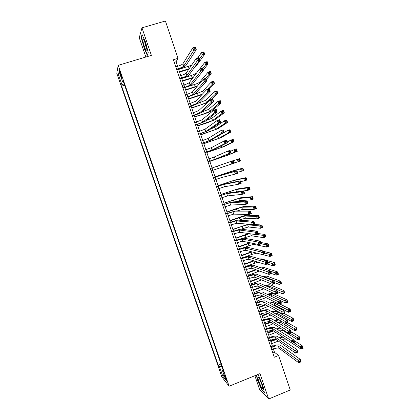 <?xml version="1.0" encoding="UTF-8"?>
<svg xmlns="http://www.w3.org/2000/svg" width="420" height="420" viewBox="0 0 420 420"><rect width="100%" height="100%" fill="white"/><g stroke="black" fill="none" stroke-linecap="round" stroke-linejoin="round"><path stroke-width="0.63" d="M226.149 378.441C225.141 375.737 224.537 374.54 224.343 374.855L224.873 376.845C225.876 379.544 226.48 380.735 226.684 380.431L226.149 378.441M254.867 375.716L259.471 389.188L268.685 399L290.267 389.996L278.596 355.493L274.533 352.343L273.415 349.031C276.108 348.038 277.993 347.802 279.085 348.311L298.767 362.791L297.948 360.36L300.31 359.394L280.492 345.245C278.849 344.505 276.024 344.867 272.029 346.337L270.743 346.852M116.77 73.253L221.891 376.966L229.126 386.221L118.22 65.331L116.77 73.253M118.22 65.331L151.379 55.372L141.976 27.825L139.246 37.732L145.85 57.036M177.639 66.292L176.101 61.751L178.038 58.333L173.418 59.74L274.265 357.247L278.596 355.493M120.125 73.852L120.845 75.936C121.543 77.863 121.931 78.593 122.015 78.125L120.398 72.534C119.7 70.607 119.311 69.883 119.228 70.35L120.125 73.852L120.782 73.652M222.957 369.663L222.348 370.188L223.718 371.863L123.013 80.551L122.677 81.942L123.47 81.863M222.348 370.188L225.697 379.874L222.752 376.152L219.471 366.676L218.19 365.106L121.658 86.168L121.973 84.866L118.461 74.708L119.086 71.547L122.677 81.942M141.976 27.825L165.406 21L178.038 58.333M268.685 399L260.017 373.611L229.126 386.221M272.449 346.175L270.449 340.274M269.488 337.444L267.472 331.495M266.527 328.692L264.495 322.697M263.555 319.925L261.508 313.882M260.579 311.141L258.515 305.051M257.597 302.337L255.518 296.2M254.604 293.512L252.509 287.327M251.612 284.671L249.501 278.439C252.226 277.463 254.079 277.079 255.077 277.279L272.396 284.366L271.562 281.894L273.971 280.975L256.505 274.218C255.003 273.94 252.231 274.522 248.189 275.961L246.881 276.455M248.609 275.809L246.482 269.53M245.6 266.926L243.458 260.6M242.587 258.027L240.429 251.654M239.568 249.113L237.389 242.692M236.539 240.172L234.35 233.704L239.857 232.271L255.659 234.596L254.819 232.092L257.25 231.21L241.3 229.204C239.894 229.226 237.153 229.945 233.079 231.373L231.761 231.845M233.504 231.221L231.299 224.7M230.465 222.243L228.239 215.675M227.419 213.25L225.178 206.635M224.364 204.236L222.107 197.573M221.303 195.206L219.03 188.491M218.237 186.155L215.948 179.393L221.382 177.608L235.31 174.085L234.46 171.544L236.922 170.698L222.841 174.547L213.402 177.686M215.166 177.083L212.856 170.268M212.084 167.984L209.774 161.159M208.987 158.839L206.682 152.035M205.884 149.678L203.584 142.889M200.991 141.078L202.792 140.485L200.482 133.728M199.652 131.287L197.369 124.546M196.529 122.062L194.25 115.343M193.394 112.817L191.126 106.118M190.26 103.551L187.997 96.873M187.115 94.269L184.858 87.612M183.96 84.966L181.713 78.325M178.994 76.198L180.821 75.632L178.563 69.022M174.284 62.302L176.101 61.751M272.837 353.026L274.533 352.343M124.142 83.811L121.973 84.866M124.64 85.255L121.658 86.168M220.994 363.983L218.19 365.106M219.471 366.676L221.828 366.403M120.414 75.385L118.461 74.708M222.752 376.152L223.897 374.671M143.84 47.77L147.315 55.319L148.255 52.694L145.619 42.221L142.065 34.566L141.225 37.495L144.076 47.696M256.389 375.092L257.471 380.069L261.608 389.65L264.364 392.553L262.899 385.623L258.652 375.832L257.46 374.656M141.598 37.385L141.225 37.495M261.886 389.534L261.608 389.65M176.621 69.184L178.447 68.623C181.251 67.715 182.999 66.885 183.703 66.134L193.725 50.416L192.848 47.801L195.379 47.035L196.261 49.649L185.992 65.436C184.926 66.559 182.301 67.804 178.122 69.158L176.752 69.578M175.828 66.848L177.655 66.287C180.458 65.378 182.207 64.543 182.905 63.782L192.848 47.801L194.098 47.995L194.45 49.046L195.463 48.741L195.111 47.691L194.098 47.995M195.463 48.741L196.261 49.649L193.725 50.416L194.45 49.046M195.111 47.691L195.379 47.035M188.811 69.227L179.592 72.067M178.7 69.431L191.531 65.273M179.466 71.694L189.163 68.712M199.427 59.084L202.34 54.989L201.516 52.532L203.894 51.812L204.719 54.264L196.487 65.636L194.996 66.722M197.857 57.792L201.516 52.532L202.708 52.726L203.039 53.713L203.989 53.424L203.658 52.437L202.708 52.726M203.989 53.424L204.719 54.264L202.34 54.989L203.039 53.713M203.658 52.437L203.894 51.812M145.425 43.355C144.296 40.178 143.467 38.64 142.942 38.735C142.543 39.727 143.021 42.341 144.386 46.588C146.039 51.046 146.921 52.216 147.026 50.096L145.425 43.355M144.522 40.997L145.619 45.77L146.811 48.51M147.457 54.936L144.049 47.633L141.514 37.674L142.28 35.028M148.244 52.642L147.42 54.947M259.445 378.683C258.683 377.333 258.179 376.766 257.938 376.981C257.812 378.866 258.893 382.116 261.166 386.741C262.327 388.762 262.868 389.083 262.784 387.707C262.295 385.051 261.182 382.043 259.445 378.683M259.654 379.066L262.374 385.833M264.248 392.018L261.728 389.366L257.717 380.084L256.62 375.002M179.786 78.53L181.613 77.968C184.406 77.054 186.165 76.24 186.879 75.537L197.237 60.858L196.361 58.249L198.891 57.477L199.763 60.086L189.163 74.828C188.081 75.889 185.451 77.102 181.272 78.467L179.907 78.886M181.613 77.968L180.821 75.632C183.619 74.718 185.372 73.904 186.086 73.19L196.361 58.249L197.615 58.469L197.967 59.514L198.98 59.204L198.629 58.16L197.615 58.469M198.98 59.204L199.763 60.086L197.237 60.858L197.967 59.514M198.629 58.16L198.891 57.477M182.947 87.854L184.769 87.287C187.561 86.368 189.32 85.58 190.05 84.919L200.744 71.274L199.868 68.675L202.388 67.893L203.264 70.497L192.328 84.205C191.226 85.202 188.591 86.383 184.417 87.748L183.057 88.174M182.159 85.528L183.981 84.956C186.774 84.042 188.533 83.249 189.257 82.577L199.868 68.675L201.128 68.912L201.479 69.956L202.487 69.641L202.136 68.597L201.128 68.912M202.487 69.641L203.264 70.497L200.744 71.274L201.479 69.956M202.136 68.597L202.388 67.893M186.102 97.162L187.918 96.584C190.706 95.666 192.47 94.899 193.216 94.28L204.236 81.669L203.364 79.076L205.879 78.288L206.75 80.882L195.489 93.56C194.366 94.489 191.72 95.645 187.556 97.015L186.197 97.445M185.315 94.836L187.131 94.264C189.924 93.345 191.683 92.568 192.423 91.938L203.364 79.076L204.629 79.328L204.976 80.372L205.984 80.052L205.637 79.013L204.629 79.328M205.984 80.052L206.75 80.882L204.236 81.669L204.976 80.372M205.637 79.013L205.879 78.288M189.247 106.444L196.371 103.619L207.722 92.038L206.85 89.45L209.365 88.657L210.231 91.245L198.644 102.895C197.5 103.761 194.849 104.885 190.691 106.26L189.331 106.691M188.465 104.123L195.584 101.283L206.85 89.45L208.121 89.723L208.472 90.762L209.475 90.442L209.129 89.402L208.121 89.723M209.475 90.442L210.231 91.245L207.722 92.038L208.472 90.762M209.129 89.402L209.365 88.657M192.817 77.91L182.648 81.086M181.766 78.487L191.425 75.495L196.234 73.432M182.532 80.75L193.195 77.417M202.634 68.633L205.632 64.801L204.813 62.349L207.181 61.624L208.005 64.071L203.154 70.171M200.015 68.628L204.813 62.349L206.005 62.564L206.335 63.546L207.286 63.252L206.955 62.27L206.005 62.564M207.286 63.252L208.005 64.071L205.632 64.801L206.335 63.546M206.955 62.27L207.181 61.624M197.09 86.452L185.698 90.085M187.309 86.751L194.465 84.509C197.164 83.627 198.886 82.856 199.631 82.205L208.1 72.145L210.462 71.411L211.281 73.857L206.304 79.543M185.593 89.786L197.51 85.953M205.674 78.351L208.918 74.592L208.1 72.145L209.297 72.377L209.627 73.358L210.572 73.059L210.247 72.083L209.297 72.377M210.572 73.059L211.281 73.857L208.918 74.592L209.627 73.358M210.247 72.083L210.462 71.411M201.779 94.778L188.738 99.062M193.342 94.82L202.681 91.255L211.376 81.921L213.738 81.181L214.552 83.617L209.444 88.893M188.648 98.8L202.346 94.18M207.538 89.229L212.195 84.362L211.376 81.921L212.578 82.168L212.909 83.144L213.853 82.845L213.523 81.868L212.578 82.168M213.853 82.845L214.552 83.617L212.195 84.362L212.909 83.144M213.523 81.868L213.738 81.181M207.233 102.685L191.772 108.024M198.172 103.236L205.721 100.291L214.646 91.675L217.004 90.925L217.817 93.361L211.171 99.53M191.693 107.793L201.29 104.727L206.483 102.548L215.465 94.106L214.646 91.675L215.854 91.938L216.184 92.909L217.124 92.61L216.799 91.633L215.854 91.938M217.124 92.61L217.817 93.361L215.465 94.106L216.184 92.909M216.799 91.633L217.004 90.925M192.392 115.71L199.521 112.938L211.202 102.38L210.331 99.797L212.835 98.999L213.707 101.577L201.789 112.208C200.624 113.011 197.967 114.104 193.814 115.484L192.46 115.92M191.604 113.395L198.734 110.612L210.331 99.797L211.607 100.091L211.953 101.126L212.956 100.805L212.609 99.771L211.607 100.091M212.956 100.805L213.707 101.577L211.202 102.38L211.953 101.126M212.609 99.771L212.835 98.999M194.738 116.77L204.314 113.678L209.517 111.557L218.726 103.829L217.912 101.404L220.264 100.648L221.078 103.079L211.701 110.854C210.509 111.641 207.911 112.697 203.905 114.03L194.801 116.97M202.13 111.904L208.761 109.305L217.912 101.404L219.125 101.682L219.45 102.653L220.39 102.354L220.064 101.377L219.125 101.682M220.39 102.354L221.078 103.079L218.726 103.829L219.45 102.653M220.064 101.377L220.264 100.648M195.521 124.95L202.666 122.236L214.672 112.697L213.801 110.119L216.305 109.316L217.166 111.888L204.928 121.501L195.584 125.129M194.738 122.64L201.878 119.915L213.801 110.119L215.082 110.434L215.428 111.468L216.431 111.142L216.085 110.108L215.082 110.434M216.431 111.142L217.166 111.888L214.672 112.697L215.428 111.468M216.085 110.108L216.305 109.316M197.773 125.727L212.546 120.551L221.981 113.531L221.167 111.111L223.514 110.35L224.322 112.775L214.725 119.837L206.908 122.934L197.825 125.895M206.194 120.508L211.79 118.304L221.167 111.111L222.385 111.405L222.71 112.376L223.65 112.072L223.325 111.101L222.385 111.405M223.65 112.072L224.322 112.775L221.981 113.531L222.71 112.376M223.325 111.101L223.514 110.35M198.65 134.174L205.8 131.518L218.132 122.992L217.266 120.419L219.76 119.606L220.621 122.178L208.058 130.772L198.697 134.316M197.867 131.87L205.018 129.197L217.266 120.419L218.552 120.75L218.899 121.784L219.896 121.454L219.55 120.425L218.552 120.75M219.896 121.454L220.621 122.178L218.132 122.992L218.899 121.784M219.55 120.425L219.76 119.606M200.797 134.668L215.57 129.523L225.225 123.212L224.416 120.797L226.758 120.031L227.566 122.446L217.744 128.804L200.844 134.799M210.809 128.893L214.814 127.281L224.416 120.797L225.635 121.107L225.96 122.078L226.9 121.769L226.574 120.803L225.635 121.107M226.9 121.769L227.566 122.446L225.225 123.212L225.96 122.078M226.574 120.803L226.758 120.031M201.768 143.378L208.929 140.774L221.582 133.261L220.721 130.694L223.209 129.875L224.07 132.436L211.181 140.028L201.805 143.483M203.569 142.784L202.792 140.485L208.147 138.464L220.721 130.694L222.012 131.045L222.359 132.074L223.351 131.744L223.01 130.714L222.012 131.045M223.351 131.744L224.07 132.436L221.582 133.261L222.359 132.074M223.01 130.714L223.209 129.875M203.821 143.588L218.584 138.474L228.464 132.872L227.656 130.457L229.992 129.691L230.8 132.101L220.757 137.755L203.852 143.687M216.925 136.647L227.656 130.457L228.884 130.788L229.204 131.754L230.144 131.444L229.819 130.478L228.884 130.788M230.144 131.444L230.8 132.101L228.464 132.872L229.204 131.754M229.819 130.478L229.992 129.691M204.881 152.565L212.053 150.014L225.031 143.504L224.17 140.941L226.648 140.117L227.509 142.674L214.3 149.263L204.908 152.628M204.104 150.271L211.276 147.703L224.17 140.941L225.461 141.314L225.808 142.338L226.8 142.007L226.459 140.984L225.461 141.314M226.8 142.007L227.509 142.674L225.031 143.504L225.808 142.338M226.459 140.984L226.648 140.117M206.834 152.492L221.592 147.409L231.698 142.506L230.89 140.102L233.221 139.325L234.029 141.729L223.76 146.685L206.855 152.554M227.262 141.934L230.89 140.102L232.118 140.448L232.444 141.414L233.378 141.099L233.053 140.133L232.118 140.448M233.378 141.099L234.029 141.729L231.698 142.506L232.444 141.414M233.053 140.133L233.221 139.325M207.989 161.726L215.171 159.233L228.464 153.72L227.609 151.168L230.081 150.334L230.942 152.885L217.413 158.477L208 161.758M207.212 159.437L214.389 156.928L227.609 151.168L228.905 151.557L229.247 152.581L230.239 152.245L229.898 151.221L228.905 151.557M230.239 152.245L230.942 152.885L228.464 153.72L229.247 152.581M229.898 151.221L230.081 150.334M209.848 161.375L224.595 156.324L234.922 152.124L234.119 149.72L236.444 148.937L237.248 151.337L226.758 155.594L209.853 161.406M230.407 151.3L234.119 149.72L235.352 150.082L235.672 151.048L236.607 150.733L236.282 149.767L235.352 150.082M236.607 150.733L237.248 151.337L234.922 152.124L235.672 151.048M236.282 149.767L236.444 148.937M211.087 170.872L231.893 163.916L231.037 161.369L233.51 160.529L234.36 163.076L231.893 163.916L232.685 162.797L233.672 162.461L233.331 161.438L232.339 161.774L232.685 162.797M210.315 168.588L231.037 161.369L232.339 161.774M234.36 163.076L233.672 162.461M233.331 161.438L233.51 160.529M234.334 162.981L238.14 161.716L237.337 159.322L239.657 158.529L240.46 160.923L238.14 161.716L238.896 160.66L239.825 160.34L239.505 159.38L238.576 159.7L238.896 160.66M233.546 160.65L237.337 159.322L238.576 159.7M240.46 160.923L239.825 160.34M239.505 159.38L239.657 158.529M214.184 179.996L215.969 179.382L215.197 177.103L234.46 171.544L235.767 171.969L236.108 172.988L237.095 172.646L236.754 171.628L235.767 171.969M213.407 177.718L215.197 177.103M236.754 171.628L236.922 170.698L237.778 173.24L235.31 174.085L236.108 172.988M237.778 173.24L237.095 172.646M237.463 172.305L241.353 171.286L240.55 168.898L242.865 168.1L231.992 171.145L215.087 176.846M215.098 176.878L229.834 171.885L240.55 168.898L241.794 169.291L242.114 170.247L243.044 169.932L242.718 168.971L241.794 169.291M242.718 168.971L242.865 168.1L243.668 170.489L241.353 171.286L242.114 170.247M243.668 170.489L243.044 169.932M217.271 189.1L224.48 186.769L238.723 184.233L237.872 181.697L240.329 180.841L225.939 183.708L216.473 186.764M216.5 186.827L223.703 184.48L237.872 181.697L239.185 182.138L239.526 183.157L240.513 182.816L240.172 181.797L239.185 182.138M240.172 181.797L240.329 180.841L241.18 183.377L238.723 184.233L239.526 183.157M241.18 183.377L240.513 182.816M240.587 181.603L244.555 180.836L243.758 178.453L246.067 177.65L234.974 180.007L218.069 185.645M218.09 185.708L232.822 180.747L243.758 178.453L245.002 178.862L245.322 179.818L246.246 179.498L245.926 178.542L245.002 178.862M245.926 178.542L246.067 177.65L246.866 180.033L244.555 180.836L245.322 179.818M246.866 180.033L246.246 179.498M220.348 198.188L227.566 195.909L242.125 194.355L241.274 191.825L243.731 190.964L229.021 192.848L219.544 195.82M219.581 195.919L226.795 193.625L241.274 191.825L242.597 192.286L242.933 193.3L243.92 192.953L243.579 191.94L242.597 192.286M243.579 191.94L243.731 190.964L244.582 193.489L242.125 194.355L242.933 193.3M244.582 193.489L243.92 192.953M235.767 191.982L247.753 190.365L246.955 187.987L249.26 187.178L237.951 188.848L221.041 194.428M221.072 194.523L235.804 189.593L246.955 187.987L248.204 188.412L248.525 189.368L249.448 189.042L249.128 188.087L248.204 188.412M249.128 188.087L249.26 187.178L250.058 189.556L247.753 190.365L248.525 189.368M250.058 189.556L249.448 189.042M223.424 207.254L230.648 205.028L245.522 204.451L244.676 201.925L247.123 201.059L232.103 201.968L222.611 204.855M222.653 204.992L229.882 202.75L244.676 201.925L245.994 202.409L246.335 203.416L247.317 203.07L246.976 202.062L245.994 202.409M246.976 202.062L247.123 201.059L247.968 203.579L245.522 204.451L246.335 203.416M247.968 203.579L247.317 203.07M235.473 201.763L239.516 200.629L250.94 199.873L250.142 197.495L252.446 196.686L240.917 197.668L224.012 203.191M224.054 203.317L238.775 198.424L250.142 197.495L251.396 197.941L251.716 198.891L252.641 198.566L252.32 197.615L251.396 197.941M252.32 197.615L252.446 196.686L253.239 199.059L250.94 199.873L251.716 198.891M253.239 199.059L252.641 198.566M226.49 216.3L233.725 214.127L248.908 214.526L248.062 212.006L250.509 211.134L235.174 211.066L225.666 213.869M225.724 214.042L232.958 211.853L248.062 212.006L249.391 212.504L249.732 213.512L250.709 213.161L250.367 212.153L249.391 212.504M250.367 212.153L250.509 211.134L251.354 213.649L248.908 214.526L249.732 213.512M251.354 213.649L250.709 213.161M236.806 211.071L242.482 209.433L254.121 209.354L253.328 206.987L255.623 206.167L243.884 206.472L235.888 208.772L226.973 211.937M227.026 212.095L241.742 207.233L253.328 206.987L254.583 207.448L254.903 208.394L255.822 208.068L255.507 207.118L254.583 207.448M255.507 207.118L255.623 206.167L256.415 208.535L254.121 209.354L254.903 208.394M256.415 208.535L255.822 208.068M229.551 225.33L236.796 223.209L252.289 224.574L251.444 222.065L253.885 221.183L238.245 220.143C236.849 220.222 234.113 220.972 230.039 222.395L228.716 222.868M228.785 223.072L236.03 220.941L251.444 222.065L252.777 222.579L253.113 223.582L254.09 223.23L253.754 222.227L252.777 222.579M253.754 222.227L253.885 221.183L254.725 223.692L252.289 224.574L253.113 223.582M254.725 223.692L254.09 223.23M238.723 220.174L245.443 218.222L257.297 218.82L256.505 216.458L258.793 215.633L246.839 215.261C245.438 215.366 242.765 216.106 238.822 217.481L229.929 220.663M229.992 220.857L244.703 216.027L256.505 216.458L257.764 216.93L258.085 217.88L259.003 217.549L258.683 216.599L257.764 216.93M258.683 216.599L258.793 215.633L259.586 217.996L257.297 218.82L258.085 217.88M259.586 217.996L259.003 217.549M232.601 234.339L234.365 233.698L233.604 231.446L239.096 230.003L254.819 232.092L256.153 232.628L256.489 233.63L257.465 233.273L257.129 232.271L256.153 232.628M231.84 232.087L233.604 231.446M257.129 232.271L257.25 231.21L258.09 233.709L255.659 234.596L256.489 233.63M258.09 233.709L257.465 233.273M248.283 224.217L232.88 229.373M232.953 229.598L242.298 226.228L247.658 224.8L259.675 225.908L261.959 225.078L253.024 224.306M240.781 229.215L248.393 226.989L260.463 228.265L259.675 225.908L260.941 226.396L261.256 227.341L262.175 227.01L261.854 226.065L260.941 226.396M261.854 226.065L261.959 225.078L262.752 227.435L260.463 228.265L261.256 227.341M262.752 227.435L262.175 227.01M235.652 243.327L237.41 242.681C240.13 241.726 241.967 241.269 242.918 241.311L259.024 244.597L258.185 242.099L260.61 241.206L244.356 238.245C242.928 238.203 240.177 238.896 236.114 240.329L234.796 240.807M234.89 241.08L242.151 239.048L258.185 242.099L259.523 242.65L259.859 243.653L260.831 243.296L260.495 242.293L259.523 242.65M260.495 242.293L260.61 241.206L261.45 243.705L259.024 244.597L259.859 243.653M261.45 243.705L260.831 243.296M248.63 233.562L235.825 238.061M235.909 238.319L249.443 233.683M242.009 238.544L251.344 235.741L263.623 237.683L262.836 235.331L265.12 234.497L258.027 233.515M256.268 234.376L262.836 235.331L264.107 235.841L264.422 236.78L265.335 236.45L265.02 235.505L264.107 235.841M265.02 235.505L265.12 234.497L265.907 236.849L263.623 237.683L264.422 236.78M265.907 236.849L265.335 236.45M238.691 252.294L240.445 251.648C243.164 250.688 245.002 250.252 245.963 250.331L262.379 254.578L261.539 252.084L263.959 251.186L247.401 247.27C245.957 247.165 243.201 247.832 239.143 249.265L237.825 249.748M237.93 250.052L239.689 249.407C242.408 248.451 244.246 248.005 245.201 248.078L261.539 252.084L262.883 252.651L263.219 253.654L264.191 253.292L263.855 252.294L262.883 252.651M263.855 252.294L263.959 251.186L264.8 253.675L262.379 254.578L263.219 253.654M264.8 253.675L264.191 253.292M249.853 242.723L238.76 246.734M238.859 247.023L250.478 242.855M242.125 248.267L248.897 245.779C251.522 244.855 253.318 244.419 254.284 244.472L266.779 247.086L265.991 244.739L268.27 243.899L261.056 242.529M261.203 243.794L265.991 244.739L267.267 245.259L267.582 246.204L268.49 245.863L268.175 244.923L267.267 245.259M268.175 244.923L268.27 243.899L269.052 246.246L266.779 247.086L267.582 246.204M269.052 246.246L268.49 245.863M241.726 261.245L243.479 260.594C246.194 259.634 248.036 259.214 249.008 259.334L265.724 264.532L264.889 262.043L267.304 261.14L250.446 256.268C248.976 256.111 246.215 256.746 242.162 258.185L240.849 258.668M240.965 259.009L242.718 258.358C245.438 257.397 247.28 256.972 248.246 257.087L264.889 262.043L266.238 262.631L266.574 263.629L267.54 263.261L267.209 262.269L266.238 262.631M267.209 262.269L267.304 261.14L268.139 263.623L265.724 264.532L266.574 263.629M268.139 263.623L267.54 263.261M251.522 251.769L241.694 255.392M241.804 255.712L252.105 251.921M242.534 257.88L251.822 254.441L256.877 253.155M262.474 254.541L269.923 256.468L269.136 254.121L271.409 253.276L264.075 251.528M264.569 252.998L270.417 254.662L270.732 255.602L271.64 255.26L271.325 254.321L270.417 254.662M271.325 254.321L271.409 253.276L272.197 255.617L269.923 256.468L270.732 255.602M272.197 255.617L271.64 255.26M244.75 270.175L246.503 269.524C249.212 268.559 251.06 268.154 252.047 268.317L269.062 274.459L268.228 271.981L270.643 271.068L253.475 265.251C251.995 265.031 249.228 265.645 245.175 267.083L243.868 267.572M243.994 267.944L245.747 267.293C248.456 266.327 250.304 265.923 251.286 266.075L268.228 271.981L269.582 272.585L269.918 273.578L270.884 273.215L270.548 272.218L269.582 272.585M270.548 272.218L270.643 271.068L271.472 273.546L269.062 274.459L269.918 273.578M271.472 273.546L270.884 273.215M253.481 260.726L244.619 264.028M244.739 264.38L254.063 260.904M245.474 266.548L257.933 262.111M267.115 264.007L273.063 265.823L272.281 263.487L274.549 262.637L261.529 258.92L259.796 258.972M267.635 262.122L273.562 264.043L273.877 264.978L274.785 264.637L274.47 263.697L273.562 264.043M274.47 263.697L274.549 262.637L275.331 264.973L273.063 265.823L273.877 264.978M275.331 264.973L274.785 264.637M247.774 279.09L249.517 278.429L248.766 276.208C251.47 275.242 253.323 274.853 254.321 275.042L271.562 281.894L272.921 282.513L273.257 283.505L274.218 283.138L273.887 282.145L272.921 282.513M247.018 276.864L248.766 276.208M273.887 282.145L273.971 280.975L274.801 283.447L272.396 284.366L273.257 283.505M274.801 283.447L274.218 283.138M255.628 269.608L247.538 272.648M247.669 273.031L256.211 269.824M248.399 275.195L259.628 271.058M271.457 273.499L276.197 275.163L275.415 272.832L277.678 271.971L264.453 267.598L261.214 267.876M270.695 271.226L276.701 273.399L277.011 274.334L277.919 273.992L277.604 273.058L276.701 273.399M277.604 273.058L277.678 271.971L278.46 274.302L276.197 275.163L277.011 274.334M278.46 274.302L277.919 273.992M250.787 287.983L252.53 287.322C255.234 286.351 257.087 285.989 258.101 286.225L275.719 294.252L274.89 291.784L277.289 290.861L259.529 283.164C258.006 282.823 255.224 283.379 251.191 284.823L249.884 285.322M250.037 285.763L251.78 285.101C254.483 284.13 256.337 283.762 257.345 283.994L276.25 292.42L276.586 293.412L277.546 293.039L277.216 292.052L276.25 292.42M277.216 292.052L277.289 290.861L278.119 293.328L275.719 294.252L276.586 293.412M278.119 293.328L277.546 293.039M257.891 278.434L250.451 281.248M250.593 281.668L258.484 278.675M251.323 283.82L261.597 279.951M263.849 277.058L265.256 277.053L278.539 282.156L280.796 281.29L267.367 276.255C266.632 276.034 265.178 276.192 263.004 276.733M274.507 282.581L279.321 284.482L278.539 282.156L279.83 282.739L280.145 283.673L281.048 283.327L280.733 282.392L279.83 282.739M280.733 282.392L280.796 281.29L281.579 283.616L279.321 284.482L280.145 283.673M281.579 283.616L281.048 283.327M253.796 296.861L255.533 296.189C258.232 295.218 260.096 294.871 261.114 295.15L279.032 304.112L278.208 301.649L280.602 300.72L262.542 292.089C260.998 291.69 258.216 292.22 254.184 293.669L252.882 294.168M253.045 294.641L254.783 293.974C257.486 293.002 259.345 292.656 260.363 292.924L279.573 302.306L279.904 303.293L280.865 302.92L280.534 301.933L279.573 302.306M280.534 301.933L280.602 300.72L281.426 303.182L279.032 304.112L279.904 303.293M281.426 303.182L280.865 302.92M260.248 287.207L253.36 289.837M253.512 290.283L260.852 287.48M254.242 292.43L263.744 288.797M265.739 285.852L268.17 285.7L281.663 291.454L283.915 290.588L270.275 284.897C269.377 284.613 267.624 284.828 265.01 285.537M277.552 291.643L282.44 293.78L281.663 291.454L282.954 292.058L283.269 292.987L284.172 292.635L283.857 291.706L282.954 292.058M283.857 291.706L283.915 290.588L284.692 292.908L282.44 293.78L283.269 292.987M284.692 292.908L284.172 292.635M256.798 305.713L258.536 305.046C261.23 304.07 263.093 303.744 264.127 304.059L282.34 313.95L281.516 311.493L283.904 310.558L265.55 300.993C263.991 300.542 261.198 301.04 257.177 302.494L255.875 302.993M256.048 303.502L257.786 302.831C260.479 301.859 262.343 301.529 263.377 301.833L282.886 312.165L283.222 313.152L284.177 312.774L283.846 311.792L282.886 312.165M283.846 311.792L283.904 310.558L284.729 313.01L282.34 313.95L283.222 313.152M284.729 313.01L284.177 312.774M262.678 295.932L256.263 298.399M256.426 298.877L263.288 296.237M257.15 301.024L266.023 297.607M267.85 294.625L271.079 294.331L284.776 300.736L287.023 299.864L273.173 293.522C272.134 293.176 270.128 293.433 267.167 294.299M271.604 296.42L285.553 303.051L284.776 300.736L286.072 301.35L286.382 302.279L287.285 301.928L286.976 301.004L286.072 301.35M286.976 301.004L287.023 299.864L287.8 302.18L285.553 303.051L286.382 302.279M287.8 302.18L287.285 301.928M259.796 314.554L261.524 313.877C264.217 312.9 266.086 312.59 267.13 312.947L285.642 323.762L284.818 321.31L287.201 320.371L268.548 309.881C266.973 309.372 264.175 309.844 260.159 311.299L258.862 311.803M259.046 312.344L260.778 311.671C263.471 310.695 265.335 310.38 266.38 310.727L286.193 322.004L286.524 322.985L287.48 322.607L287.149 321.625L286.193 322.004M287.149 321.625L287.201 320.371L288.026 322.817L285.642 323.762L286.524 322.985M277.483 322.329L280.481 322.25L294.845 330.76L294.074 328.456L296.305 327.569L287.48 322.607M265.162 304.621L259.161 306.952M259.329 307.461L265.781 304.957M260.059 309.603L268.38 306.369M270.097 303.361C272.013 302.825 273.305 302.683 273.977 302.941L287.879 309.997L290.125 309.115L279.61 303.886M273.231 304.994L274.701 305.093L288.656 312.307L287.879 309.997L289.181 310.627L289.49 311.556L290.393 311.199L290.084 310.275L289.181 310.627M290.084 310.275L290.125 309.115L290.897 311.43L288.656 312.307L289.49 311.556M274.691 301.938L269.435 303.019M290.897 311.43L290.393 311.199M262.784 323.369L264.511 322.691C267.199 321.715 269.073 321.421 270.128 321.815L288.934 333.554L288.11 331.107L290.493 330.162L271.546 318.748C269.95 318.181 267.146 318.628 263.135 320.087L261.844 320.591M262.038 321.169L263.765 320.492C266.453 319.51 268.322 319.216 269.383 319.599L289.495 331.816L289.821 332.798L290.776 332.414L290.446 331.438L289.495 331.816M290.446 331.438L290.493 330.162L291.312 332.603L288.934 333.554L289.821 332.798M291.312 332.603L290.776 332.414M267.697 313.278L262.048 315.483M262.232 316.024L268.322 313.645M262.957 318.161L270.8 315.089M272.444 312.07C274.606 311.409 276.082 311.231 276.875 311.535L290.981 319.237L293.218 318.35L283.873 313.346M275.279 313.667L277.594 313.682L291.753 321.542L290.981 319.237L292.283 319.882L292.593 320.806L293.491 320.45L293.181 319.526L292.283 319.882M293.181 319.526L293.218 318.35L293.99 320.659L291.753 321.542L292.593 320.806M276.181 310.606L271.787 311.703M293.99 320.659L293.491 320.45M265.766 332.173L267.493 331.485C270.175 330.508 272.05 330.236 273.121 330.666L292.22 343.324L291.396 340.882L293.774 339.927L274.533 327.6C272.921 326.975 270.113 327.39 266.107 328.855L264.815 329.364M265.02 329.973L266.747 329.291C269.43 328.309 271.304 328.031 272.375 328.456L292.782 341.607L293.113 342.584L294.063 342.2L293.738 341.224L292.782 341.607M293.738 341.224L293.774 339.927L294.593 342.368L292.22 343.324L293.113 342.584M294.593 342.368L294.063 342.2M270.265 321.899L264.931 323.998M265.125 324.566L270.9 322.298M265.85 326.702L273.268 323.773M274.864 320.749L279.111 319.945M285.868 323.673L295.381 329.117L295.691 330.041L296.588 329.684L296.279 328.76L295.381 329.117M296.279 328.76L296.305 327.569L297.077 329.868L294.845 330.76L295.691 330.041M277.988 319.294L274.207 320.355M297.077 329.868L296.588 329.684M268.742 340.951L270.464 340.263C273.142 339.281 275.021 339.029 276.108 339.497L295.496 353.068L294.677 350.632L297.045 349.671L277.515 336.431C275.887 335.748 273.074 336.137 269.073 337.606L267.781 338.121M268.002 338.756L269.724 338.074C272.401 337.092 274.281 336.83 275.363 337.292L296.069 351.372L296.394 352.349L297.344 351.965L297.019 350.989L296.069 351.372M297.019 350.989L297.045 349.671L297.864 352.107L295.496 353.068L296.394 352.349M297.864 352.107L297.344 351.965M272.774 330.524L267.813 332.493M268.018 333.097L273.504 330.918M268.737 335.223L275.777 332.425M277.342 329.395L280.849 328.508M279.794 330.971C281.542 330.54 282.733 330.482 283.364 330.808L297.927 339.953L297.161 337.654L299.387 336.761L290.992 331.653M289.905 333.165L298.473 338.331L298.778 339.25L299.675 338.893L299.366 337.974L298.473 338.331M299.366 337.974L299.387 336.761L300.158 339.056L297.927 339.953L298.778 339.25M279.977 327.962L276.68 328.976M300.158 339.056L299.675 338.893M271.714 349.713L273.431 349.025L272.69 346.836C275.368 345.854 277.247 345.608 278.339 346.112L299.344 361.121L299.67 362.093L300.615 361.704L300.29 360.733L299.344 361.121M270.974 347.524L272.69 346.836M300.29 360.733L300.31 359.394L301.13 361.82L298.767 362.791L299.67 362.093M301.13 361.82L300.615 361.704M282.088 336.609L279.2 337.57M274.99 339.255L270.685 340.972M270.9 341.607L276.129 339.512M279.862 338.021L282.875 337.129M271.619 343.733L278.318 341.045M282.172 339.586C283.983 339.087 285.296 338.977 286.099 339.266M292.236 343.313L301.004 349.125L300.237 346.836L302.463 345.933L293.953 340.463M293.858 342.662L301.555 347.524L301.865 348.443L302.752 348.08L302.447 347.167L301.555 347.524M302.447 347.167L302.463 345.933L303.23 348.222L301.004 349.125L301.865 348.443M303.23 348.222L302.752 348.08M121.485 75.742L120.845 75.936M177.655 66.287L178.447 68.623M182.905 63.782L183.703 66.134M188.375 66.46L189.137 68.723M186.086 73.19L186.879 75.537M183.981 84.956L184.769 87.287M189.257 82.577L190.05 84.919M187.131 94.264L187.918 96.584M192.423 91.938L193.216 94.28M190.276 103.546L191.063 105.866M195.584 101.283L196.371 103.619M191.425 75.495L192.187 77.747M194.465 84.509L195.227 86.761M199.631 82.205L199.936 83.108M197.505 93.508L198.261 95.755M202.681 91.255L203.322 93.156M200.534 102.485L201.29 104.727M205.721 100.291L206.483 102.548M193.415 112.812L194.197 115.122M198.734 110.612L199.521 112.938M203.558 111.442L204.314 113.678M208.761 109.305L209.517 111.557M196.549 122.057L197.327 124.362M201.878 119.915L202.666 122.236M206.577 120.383L207.328 122.614M211.79 118.304L212.546 120.551M199.673 131.281L200.45 133.581M205.018 129.197L205.8 131.518M209.701 129.649L210.336 131.534M214.814 127.281L215.57 129.523M208.147 138.464L208.929 140.774M212.872 139.036L213.339 140.432M217.828 136.238L218.584 138.474M205.9 149.667L206.677 151.961M211.276 147.703L212.053 150.014M216.032 148.402L216.337 149.31M221.078 145.882L221.592 147.409M209.008 158.834L209.78 161.123M214.389 156.928L215.171 159.233M219.182 157.742L219.329 158.172M224.353 155.605L224.595 156.324M212.105 167.979L212.877 170.263M217.502 166.131L218.279 168.43M220.605 175.319L221.382 177.608M224.548 173.633L224.684 174.048M229.834 171.885L230.071 172.573M218.279 186.212L219.051 188.486M223.703 184.48L224.48 186.769M227.519 182.443L227.819 183.335M232.822 180.747L233.326 182.238M221.356 195.3L222.128 197.568M226.795 193.625L227.566 195.909M230.491 191.237L230.947 192.602M235.804 189.593L236.544 191.803M224.427 204.367L225.194 206.63M229.882 202.75L230.648 205.028M233.452 200.009L234.071 201.847M238.775 198.424L239.516 200.629M227.493 213.413L228.26 215.67M232.958 211.853L233.725 214.127M236.402 208.766L237.143 210.956M241.742 207.233L242.482 209.433M230.554 222.437L231.315 224.695M236.03 220.941L236.796 223.209M239.353 217.508L240.088 219.686M244.703 216.027L245.443 218.222M239.096 230.003L239.857 232.271M242.298 226.228L243.033 228.401M247.658 224.8L248.393 226.989M236.649 240.44L237.41 242.681M242.151 239.048L242.918 241.311M245.233 234.927L245.968 237.101M250.714 233.867L251.344 235.741M239.689 249.407L240.445 251.648M245.201 248.078L245.963 250.331M248.162 243.611L248.897 245.779M253.979 243.569L254.284 244.472M242.718 258.358L243.479 260.594M248.246 257.087L249.008 259.334M251.092 252.278L251.822 254.441M245.747 267.293L246.503 269.524M251.286 266.075L252.047 268.317M254.006 260.925L254.735 263.083M254.321 275.042L255.077 277.279M257.124 270.149L257.649 271.709M251.78 285.101L252.53 287.322M257.345 283.994L258.101 286.225M260.243 279.394L260.552 280.319M265.256 277.053L265.472 277.688M254.783 293.974L255.533 296.189M260.363 292.924L261.114 295.15M263.356 288.619L263.45 288.907M268.17 285.7L268.648 287.112M257.786 302.831L258.536 305.046M263.377 301.833L264.127 304.059M271.079 294.331L271.803 296.483M260.778 311.671L261.524 313.877M266.38 310.727L267.13 312.947M273.977 302.941L274.701 305.093M263.765 320.492L264.511 322.691M269.383 319.599L270.128 321.815M276.875 311.535L277.594 313.682M266.747 329.291L267.493 331.485M272.375 328.456L273.121 330.666M279.851 320.381L280.481 322.25M269.724 338.074L270.464 340.263M275.363 337.292L276.108 339.497M283.054 329.884L283.364 330.808M278.339 346.112L279.085 348.311M143.85 39.616L142.942 38.735M258.857 377.717L257.938 376.981"/></g></svg>
